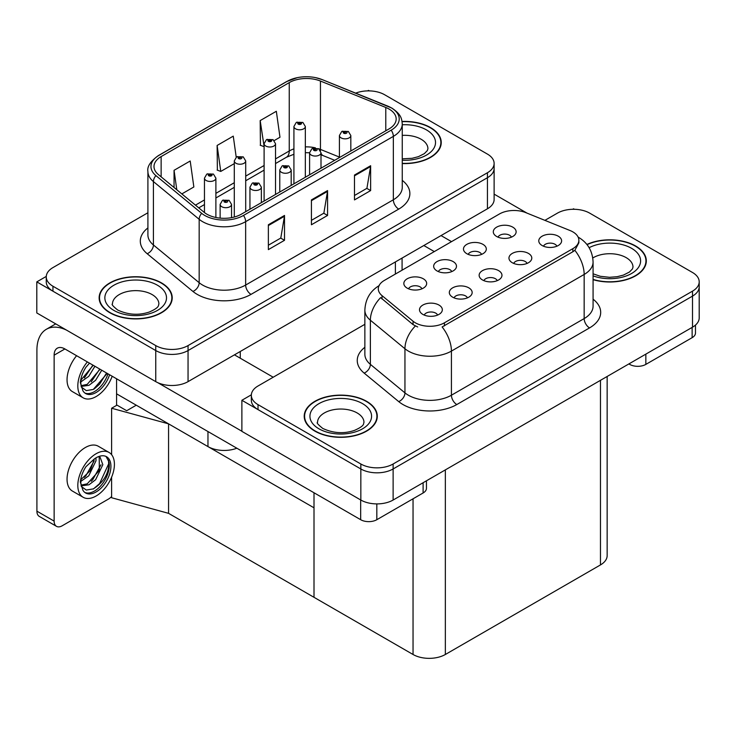 <?xml version="1.0" encoding="UTF-8"?>
<svg xmlns="http://www.w3.org/2000/svg" width="736" height="736" viewBox="0 0 736 736"><rect width="100%" height="100%" fill="white"/><g stroke="black" fill="none" stroke-linecap="round" stroke-linejoin="round"><path stroke-width="1.1" d="M236.836 448.215A22.834 13.184 180 0 1 207.966 446.586L116.573 393.824M494.123 163.42L494.123 199.465A22.834 13.184 0 0 1 487.434 208.794L188.048 381.634A22.834 13.184 0 0 1 155.756 381.634L36.8 312.956L36.8 281.879L155.756 350.557A22.834 13.184 0 0 0 188.048 350.557L487.434 177.716A22.834 13.184 0 0 0 494.123 168.388A22.834 13.184 0 0 1 487.434 177.716L188.048 350.557A22.834 13.184 0 0 1 155.756 350.557L52.946 291.208A22.834 13.184 0 0 1 46.258 281.879L46.258 276.911A22.834 13.184 0 0 0 52.946 286.23L155.756 345.589A22.834 13.184 0 0 0 188.048 345.589L487.434 172.739A22.834 13.184 0 0 0 494.123 163.42A22.834 13.184 0 0 0 487.434 154.1L384.624 94.742A22.834 13.184 0 0 0 355.709 93.132M369.343 90.887L368.478 90.39L367.614 90.887M46.276 276.414L36.8 281.879M111.614 454.692L111.614 408.241L117.006 405.131L126.693 410.725L136.27 405.196L126.693 410.725L116.573 404.883M168.562 513.342L168.562 423.844L314.005 507.812L314.005 597.31L168.562 513.342L111.614 497.738L111.614 477.149M111.614 408.241L168.562 423.844M497.242 280.637A6.854 3.956 0 0 0 495.402 278.714A6.854 3.956 0 0 0 488.649 277.711A6.854 3.956 0 0 0 483.874 280.637M498.631 270.636A11.417 6.596 0 0 0 483.994 269.9A11.417 6.596 0 0 0 480.212 278.088A11.417 6.596 0 0 0 482.485 279.956A11.417 6.596 0 0 0 500.894 278.088A11.417 6.596 0 0 0 498.631 270.636M451.757 271.593A6.854 3.956 0 0 0 449.917 269.67A6.854 3.956 0 0 0 443.164 268.668A6.854 3.956 0 0 0 438.389 271.593M453.146 261.593A11.417 6.596 0 0 0 438.518 260.857A11.417 6.596 0 0 0 434.737 269.045A11.417 6.596 0 0 0 437 270.912A11.417 6.596 0 0 0 455.409 269.045A11.417 6.596 0 0 0 453.146 261.593M467.415 297.859A6.854 3.956 0 0 0 465.584 295.927A6.854 3.956 0 0 0 458.832 294.924A6.854 3.956 0 0 0 454.057 297.859M468.814 287.85A11.417 6.596 0 0 0 454.176 287.114A11.417 6.596 0 0 0 450.395 295.311A11.417 6.596 0 0 0 452.658 297.169A11.417 6.596 0 0 0 471.077 295.311A11.417 6.596 0 0 0 468.814 287.85M437.598 315.072A6.854 3.956 0 0 0 435.758 313.14A6.854 3.956 0 0 0 429.014 312.138A6.854 3.956 0 0 0 424.23 315.072M438.987 305.063A11.417 6.596 0 0 0 424.359 304.327A11.417 6.596 0 0 0 420.578 312.524A11.417 6.596 0 0 0 422.841 314.392A11.417 6.596 0 0 0 441.26 312.524A11.417 6.596 0 0 0 438.987 305.063M527.059 263.424A6.854 3.956 0 0 0 525.219 261.492A6.854 3.956 0 0 0 518.466 260.489A6.854 3.956 0 0 0 513.691 263.424M528.448 253.414A11.417 6.596 0 0 0 513.82 252.678A11.417 6.596 0 0 0 510.039 260.875A11.417 6.596 0 0 0 512.302 262.743A11.417 6.596 0 0 0 530.711 260.875A11.417 6.596 0 0 0 528.448 253.414M556.876 246.21A6.854 3.956 0 0 0 555.036 244.278A6.854 3.956 0 0 0 548.292 243.276A6.854 3.956 0 0 0 543.508 246.21M558.265 236.201A11.417 6.596 0 0 0 543.637 235.465A11.417 6.596 0 0 0 539.856 243.662A11.417 6.596 0 0 0 542.119 245.52A11.417 6.596 0 0 0 560.538 243.662A11.417 6.596 0 0 0 558.265 236.201M511.391 237.167A6.854 3.956 0 0 0 509.56 235.235A6.854 3.956 0 0 0 502.808 234.232A6.854 3.956 0 0 0 498.033 237.167M512.79 227.157A11.417 6.596 0 0 0 498.152 226.421A11.417 6.596 0 0 0 494.371 234.618A11.417 6.596 0 0 0 496.634 236.477A11.417 6.596 0 0 0 515.053 234.618A11.417 6.596 0 0 0 512.79 227.157M481.574 254.38A6.854 3.956 0 0 0 479.734 252.448A6.854 3.956 0 0 0 472.99 251.454A6.854 3.956 0 0 0 468.206 254.38M482.963 244.37A11.417 6.596 0 0 0 468.335 243.634A11.417 6.596 0 0 0 464.554 251.832A11.417 6.596 0 0 0 466.817 253.699A11.417 6.596 0 0 0 485.236 251.832A11.417 6.596 0 0 0 482.963 244.37M421.94 288.816A6.854 3.956 0 0 0 420.1 286.884A6.854 3.956 0 0 0 413.347 285.881A6.854 3.956 0 0 0 408.572 288.816M423.329 278.806A11.417 6.596 0 0 0 408.692 278.07A11.417 6.596 0 0 0 404.91 286.267A11.417 6.596 0 0 0 407.183 288.126A11.417 6.596 0 0 0 425.592 286.267A11.417 6.596 0 0 0 423.329 278.806M572.856 231.877A20.553 11.868 0 0 0 570.115 230.552L525.789 212.63A20.553 11.868 0 0 0 499.468 213.964L384.321 280.434A20.553 11.868 0 0 0 378.304 288.825A20.553 11.868 0 0 0 382.021 295.633L413.062 321.227A20.553 11.868 0 0 0 444.424 322.81L572.856 248.658A20.553 11.868 0 0 0 578.873 240.267A20.553 11.868 0 0 0 572.856 231.877M574.42 209.291L573.556 208.794L572.691 209.291M251.353 394.809L241.877 400.283L360.833 468.961A22.834 13.184 0 0 0 393.125 468.961L692.512 296.111A22.834 13.184 0 0 0 699.2 286.792A22.834 13.184 0 0 1 692.512 296.111L393.125 468.961A22.834 13.184 0 0 1 360.833 468.961L258.023 409.602A22.834 13.184 0 0 1 251.335 400.283L251.335 395.315A22.834 13.184 0 0 0 258.023 404.634L360.833 463.993A22.834 13.184 0 0 0 393.125 463.993L692.512 291.143A22.834 13.184 0 0 0 699.2 281.824A22.834 13.184 0 0 0 692.512 272.495L589.702 213.146A22.834 13.184 0 0 0 557.41 213.146L544.907 220.358M241.877 400.283L241.877 431.36L360.833 500.038A22.834 13.184 0 0 0 393.125 500.038L692.512 327.189A22.834 13.184 0 0 0 699.2 317.869L699.2 281.824M607.154 376.473L607.154 555.606A22.834 13.184 180 0 1 600.466 564.926L445.344 654.488A22.834 13.184 180 0 1 413.043 654.488L314.005 597.31L314.005 492.77M402.261 163.558A36.542 21.096 0 0 0 441.241 142.508A36.542 21.096 0 0 0 430.542 127.586A36.542 21.096 0 0 0 402.058 121.468M161.515 282.909A36.542 21.096 0 0 0 121.698 278.337A36.542 21.096 0 0 0 99.139 297.822A36.542 21.096 0 0 0 109.839 312.745A36.542 21.096 0 0 0 149.666 317.317A36.542 21.096 0 0 0 172.215 297.822A36.542 21.096 0 0 0 161.515 282.909M99.516 299.764A36.542 21.096 0 0 0 99.397 300.306M389.04 109.038A24.362 14.067 180 0 1 396.17 118.984A24.362 14.067 180 0 1 389.04 128.92L241.344 214.194A24.362 14.067 180 0 1 204.157 212.318L158.406 174.598A24.362 14.067 180 0 1 153.999 166.529A24.362 14.067 180 0 1 161.138 156.584L289.248 82.616A24.362 14.067 180 0 1 320.445 81.043L385.784 107.456A24.362 14.067 180 0 1 389.04 109.038M391.193 107.796A27.407 15.824 0 0 0 387.532 106.021L322.193 79.608A27.407 15.824 0 0 0 315.606 77.648A27.407 15.824 0 0 0 297.335 77.648A27.407 15.824 0 0 0 287.095 81.374L158.985 155.342A27.407 15.824 0 0 0 155.912 175.6L201.664 213.33A27.407 15.824 0 0 0 243.496 215.436L391.193 130.171A27.407 15.824 0 0 0 391.193 107.796M268.364 224.765L268.364 249.624L284.51 240.304L284.51 215.446L268.364 224.765M268.364 245.217L280.793 238.032L284.446 216.264A6.09 3.514 -120 0 0 284.51 215.446M280.692 238.096L284.51 240.304M354.485 175.039L354.485 199.907L370.631 190.578L370.631 165.72L354.485 175.039M354.485 195.491L366.924 188.315L370.567 166.548A6.09 3.514 -120 0 0 370.631 165.72M366.813 188.379L370.631 190.578M311.42 199.907L311.42 224.765L327.566 215.446L327.566 190.578L311.42 199.907M311.42 220.349L323.858 213.173L327.502 191.406A6.09 3.514 -120 0 0 327.566 190.578M323.748 213.238L327.566 215.446M147.908 212.759L52.946 267.591A22.834 13.184 0 0 0 46.258 276.911M274.243 140.558L279.974 137.246L276.331 111.274L260.176 120.594L260.443 145.305M181.838 193.908L193.853 186.972L190.201 161L174.055 170.32L174.055 187.496M236.219 157.2L233.266 136.132L217.12 145.461L217.378 170.172M217.12 145.461L220.763 171.433L234.287 163.631M220.763 171.433L217.12 170.071M260.176 120.594L264.104 146.409M263.828 146.574L260.176 145.213M174.055 170.32L176.787 189.741M171.966 300.306A36.542 21.096 0 0 0 171.838 299.764M440.984 144.992A36.542 21.096 0 0 0 440.864 144.44M593.078 279.671A36.542 21.096 0 0 0 646.318 260.903A36.542 21.096 0 0 0 635.619 245.99A36.542 21.096 0 0 0 586.896 244.462M366.592 401.313A36.542 21.096 0 0 0 326.775 396.732A36.542 21.096 0 0 0 304.216 416.226A36.542 21.096 0 0 0 314.916 431.14A36.542 21.096 0 0 0 354.743 435.712A36.542 21.096 0 0 0 377.292 416.226A36.542 21.096 0 0 0 366.592 401.313M304.603 418.158A36.542 21.096 0 0 0 304.474 418.71M578.873 240.267L578.873 242.788L574.853 250.314L572.856 251.758L442.115 326.95A26.643 15.382 60 0 1 451.426 351.09A30.452 17.581 180 0 1 408.36 351.09A30.452 17.581 180 0 1 404.947 348.744L370.374 320.224A30.452 17.581 180 0 1 364.863 310.141L364.863 354.274A30.452 17.581 0 0 0 370.374 364.357L404.947 392.868A30.452 17.581 0 0 0 408.36 395.214A30.452 17.581 0 0 0 451.426 395.214L584.163 318.587A30.452 17.581 0 0 0 593.078 306.158L593.078 262.025A30.452 17.581 180 0 1 584.163 274.454A26.643 15.382 -120 0 0 574.853 250.314M417.671 326.95L413.062 324.613L380.641 297.62A26.643 17.82 129.5 0 0 370.374 320.224L370.374 364.357A7.608 5.088 -50.5 0 1 364.136 373.097A38.06 21.979 180 0 1 364.863 347.3M364.863 324.309L258.023 385.986A22.834 13.184 0 0 0 251.335 395.315M377.044 418.71A36.542 21.096 0 0 0 376.915 418.158M646.061 263.396A36.542 21.096 0 0 0 645.941 262.844M215.887 217.488L215.887 178.149A5.713 3.294 180 0 1 212.364 181.194A5.713 3.294 180 0 1 206.135 180.476A5.713 3.294 180 0 1 204.461 178.149L206.742 174.184A3.809 2.291 57.8 0 1 208.776 174.294A1.904 1.095 0 0 0 208.831 175.812A1.904 1.095 0 0 0 211.517 175.812A1.904 1.095 0 0 0 211.517 174.257A1.904 1.095 0 0 0 208.886 174.23L210.938 175.039L209.64 175.352L208.776 174.294M209.659 175.361L209.659 174.717M208.886 174.23A3.809 2.098 -117.9 0 0 207.11 173.972A3.809 2.098 -117.9 0 0 206.945 174.082M209.64 175.352L209.613 174.745M231.546 217.644L231.546 204.406A5.713 3.294 180 0 1 228.022 207.451A5.713 3.294 180 0 1 221.803 206.733A5.713 3.294 180 0 1 220.128 204.406L222.41 200.44A3.809 2.291 57.8 0 1 224.434 200.551A1.904 1.095 0 0 0 224.489 202.078A1.904 1.095 0 0 0 227.185 202.078A1.904 1.095 0 0 0 227.185 200.523A1.904 1.095 0 0 0 224.554 200.486L226.375 200.983L225.299 201.609L225.326 200.974M224.554 200.486A3.809 2.098 -117.9 0 0 222.769 200.229A3.809 2.098 -117.9 0 0 222.603 200.339M225.28 201.59L224.434 200.551M225.299 201.609L225.28 201.002M245.704 211.674L245.704 160.926A5.713 3.294 180 0 1 242.181 163.972A5.713 3.294 180 0 1 235.962 163.263A5.713 3.294 180 0 1 234.287 160.926L236.56 156.97A3.809 2.291 57.8 0 1 238.593 157.081A1.904 1.095 0 0 0 238.648 158.599A1.904 1.095 0 0 0 241.344 158.599A1.904 1.095 0 0 0 241.344 157.044A1.904 1.095 0 0 0 238.712 157.007L240.534 157.513L239.458 158.13L239.476 157.495M238.712 157.007A3.809 2.098 -117.9 0 0 236.928 156.759A3.809 2.098 -117.9 0 0 236.762 156.86M239.43 158.12L238.593 157.081M239.458 158.13L239.43 157.522M275.522 194.46L275.522 143.713A5.713 3.294 180 0 1 271.998 146.758A5.713 3.294 180 0 1 265.779 146.041A5.713 3.294 180 0 1 264.104 143.713L266.386 139.748A3.809 2.291 57.8 0 1 268.41 139.858A1.904 1.095 0 0 0 268.465 141.386A1.904 1.095 0 0 0 271.161 141.386A1.904 1.095 0 0 0 271.161 139.831A1.904 1.095 0 0 0 268.53 139.794L270.572 140.604L269.275 140.916L268.41 139.858M269.302 140.926L269.302 140.282M268.53 139.794A3.809 2.098 -117.9 0 0 266.745 139.536A3.809 2.098 -117.9 0 0 266.579 139.647M269.256 140.898L269.256 140.309M305.339 177.247L305.339 126.5A5.713 3.294 180 0 1 301.815 129.545A5.713 3.294 180 0 1 295.596 128.828A5.713 3.294 180 0 1 293.922 126.5L296.203 122.535A3.809 2.291 57.8 0 1 298.227 122.645A1.904 1.095 0 0 0 298.292 124.163A1.904 1.095 0 0 0 300.978 124.163A1.904 1.095 0 0 0 300.978 122.608A1.904 1.095 0 0 0 298.347 122.581L300.398 123.39L299.092 123.703L298.227 122.645M299.12 123.712L299.12 123.068M298.347 122.581A3.809 2.098 -117.9 0 0 296.571 122.323A3.809 2.098 -117.9 0 0 296.396 122.434M299.092 123.703L299.074 123.096M261.363 202.639L261.363 187.192A5.713 3.294 180 0 1 257.839 190.238A5.713 3.294 180 0 1 251.62 189.52A5.713 3.294 180 0 1 249.946 187.192L252.227 183.227A3.809 2.291 57.8 0 1 254.251 183.338A1.904 1.095 0 0 0 254.316 184.856A1.904 1.095 0 0 0 257.002 184.856A1.904 1.095 0 0 0 257.002 183.301A1.904 1.095 0 0 0 254.371 183.273L256.422 184.083L255.116 184.396L254.251 183.338M255.144 184.405L255.144 183.761M254.371 183.273A3.809 2.098 -117.9 0 0 252.595 183.016A3.809 2.098 -117.9 0 0 252.42 183.126M255.098 184.377L255.098 183.788M291.189 185.417L291.189 169.97A5.713 3.294 180 0 1 287.666 173.015A5.713 3.294 180 0 1 281.437 172.307A5.713 3.294 180 0 1 279.772 169.97L282.044 166.014A3.809 2.291 57.8 0 1 284.078 166.124A1.904 1.095 0 0 0 284.133 167.642A1.904 1.095 0 0 0 286.819 167.642A1.904 1.095 0 0 0 286.819 166.088A1.904 1.095 0 0 0 284.188 166.051L286.24 166.86L284.942 167.173L284.078 166.124M284.961 167.192L284.961 166.538M284.188 166.051A3.809 2.098 -117.9 0 0 282.412 165.802A3.809 2.098 -117.9 0 0 282.247 165.904M284.942 167.173L284.915 166.566M321.006 168.204L321.006 152.757A5.713 3.294 180 0 1 317.483 155.802A5.713 3.294 180 0 1 311.264 155.084A5.713 3.294 180 0 1 309.589 152.757L311.862 148.792A3.809 2.291 57.8 0 1 313.895 148.902A1.904 1.095 0 0 0 313.95 150.429A1.904 1.095 0 0 0 316.646 150.429A1.904 1.095 0 0 0 316.646 148.874A1.904 1.095 0 0 0 314.014 148.838L315.836 149.334L314.76 149.96L314.787 149.325M314.014 148.838A3.809 2.098 -117.9 0 0 312.23 148.58A3.809 2.098 -117.9 0 0 312.064 148.69M314.732 149.942L313.895 148.902M314.76 149.96L314.732 149.353M350.824 150.99L350.824 135.544A5.713 3.294 180 0 1 347.3 138.589A5.713 3.294 180 0 1 341.081 137.871A5.713 3.294 180 0 1 339.406 135.544L341.688 131.578A3.809 2.291 57.8 0 1 343.712 131.689A1.904 1.095 0 0 0 343.767 133.207A1.904 1.095 0 0 0 346.463 133.207A1.904 1.095 0 0 0 346.463 131.652A1.904 1.095 0 0 0 343.832 131.624L345.653 132.121L344.577 132.747L344.604 132.112M343.832 131.624A3.809 2.098 -117.9 0 0 342.047 131.367A3.809 2.098 -117.9 0 0 341.881 131.477M344.558 132.728L343.712 131.689M344.577 132.747L344.558 132.14M645.84 354.136L645.84 364.394L692.134 337.668L692.134 327.41M527.05 213.146L494.123 194.129M451.527 241.638L441.039 235.575M695.483 325.082L695.483 333.003A11.417 6.596 180 0 1 692.134 337.668M645.84 364.394A11.417 6.596 180 0 1 629.694 364.394L629.694 363.455M423.807 245.52L434.304 251.583M628.884 363.924L629.694 364.394M376.823 503.902L376.823 519.708L423.108 492.982L423.108 482.733M273.203 377.228L234.453 354.853M241.877 431.232L157.725 382.646M54.133 521.116A11.417 6.596 120 0 0 56.497 526.341L39.275 516.396A11.417 6.596 -60 0 1 36.91 511.17L54.133 521.116L54.133 355.166A15.226 8.786 60 0 1 57.288 348.192A15.226 8.786 60 0 1 64.897 348.947L360.677 519.708L360.677 499.946M66.571 330.142A45.669 26.367 -120 0 0 46.368 329.277A45.669 26.367 -120 0 0 36.91 350.189L36.91 511.17M56.497 526.341A11.417 6.596 120 0 0 62.21 525.771L108.496 499.045A11.417 6.596 120 0 0 111.614 496.524M116.573 405.38L116.573 378.782M426.457 480.801L426.457 488.327A11.417 6.596 180 0 1 423.108 492.982M376.823 519.708A11.417 6.596 180 0 1 360.677 519.708M109.057 452.456L98.293 446.237A25.88 14.941 120 0 0 85.348 447.525A25.88 14.941 120 0 0 68.439 470.332A25.88 14.941 120 0 0 72.413 491.068L83.177 497.288A25.88 14.941 120 0 0 96.112 496A25.88 14.941 120 0 0 113.022 473.193A25.88 14.941 120 0 0 109.057 452.456A25.88 14.941 120 0 0 96.112 453.735A25.88 14.941 120 0 0 79.212 476.542A25.88 14.941 120 0 0 83.177 497.288M106.058 456.467L108.956 461.914C109.048 473.193 103.822 482.19 93.279 488.906L86.296 490.047L81.31 486.478M96.112 491.961A20.93 12.089 120 0 0 109.793 473.515A20.93 12.089 120 0 0 106.582 456.743A20.93 12.089 120 0 0 96.112 457.774A20.93 12.089 120 0 0 94.41 458.878L85.946 466.679C82.717 471.739 80.85 476.864 80.334 482.043L82.91 490.222A20.93 12.089 120 0 0 85.652 493A20.93 12.089 120 0 0 96.112 491.961M84.87 492.476A20.93 12.089 120 0 0 94.502 491.032A20.93 12.089 120 0 0 108.956 461.914M95.928 457.893L96.002 460.754L88.78 475.778L80.776 481.418M94.328 458.924L90.28 470.635L80.877 479.624M98.247 456.725L100.142 457.323L102.838 464.701L95.616 479.725L88.964 484.785L81.162 485.852M99.222 456.927L99.342 470.451L87.253 483.8L81.034 485.144M82.91 490.222L80.804 483.12L81.19 477.25M108.486 459.917L108.67 463.8L99.599 483.589L93.334 489.017M101.016 464.775L92.764 479.642L91.209 481.27M94.18 460.828L85.928 475.695L84.373 477.324M76.599 355.7A25.88 14.941 120 0 0 72.413 391.626L83.177 397.836A25.88 14.941 120 0 0 96.112 396.557A25.88 14.941 120 0 0 112.185 376.252M87.363 361.919A25.88 14.941 120 0 0 83.177 397.836M81.19 377.807L80.804 383.677L82.91 390.779A20.93 12.089 120 0 0 85.652 393.548A20.93 12.089 120 0 0 96.112 392.518A20.93 12.089 120 0 0 109.581 374.744M84.87 393.033A20.93 12.089 120 0 0 94.502 391.58A20.93 12.089 120 0 0 107.971 373.814M107.217 373.382L93.279 389.464L86.296 390.604L81.31 387.035M94.916 366.28L88.78 376.326L80.776 381.966M93.205 365.286L80.877 380.181M101.752 370.226L95.616 380.273L88.964 385.342L81.162 386.409M100.041 369.233L87.253 384.358L81.034 385.701M82.91 390.779L80.334 382.6C80.85 377.412 82.717 372.287 85.946 367.227L89.507 363.152M106.582 373.014L99.599 384.146L94.144 389.031M99.746 369.067L91.209 381.828M92.911 365.12L84.373 377.881M402.095 121.688A36.156 20.875 180 0 1 430.266 127.742A36.156 20.875 180 0 1 440.864 142.508A36.156 20.875 180 0 1 402.261 163.337M366.326 401.46A36.156 20.875 180 0 1 376.915 416.226A36.156 20.875 180 0 1 354.596 435.51A36.156 20.875 180 0 1 315.192 430.983A36.156 20.875 180 0 1 304.603 416.226A36.156 20.875 180 0 1 326.922 396.943A36.156 20.875 180 0 1 366.326 401.46M161.248 283.066A36.156 20.875 180 0 1 171.838 297.822A36.156 20.875 180 0 1 149.518 317.115A36.156 20.875 180 0 1 110.115 312.588A36.156 20.875 180 0 1 99.516 297.822A36.156 20.875 180 0 1 121.845 278.539A36.156 20.875 180 0 1 161.248 283.066M587.052 244.665A36.156 20.875 180 0 1 635.352 246.146A36.156 20.875 180 0 1 645.941 260.903A36.156 20.875 180 0 1 593.078 279.422M207.966 446.586L207.966 431.544M155.756 381.634L155.756 345.589M487.434 208.794L487.434 172.739M188.048 381.634L188.048 345.589M395.388 274.05L395.388 261.933M240.267 358.202L240.267 351.495M692.512 327.189L692.512 291.143M393.125 500.038L393.125 463.993M360.833 500.038L360.833 463.993M600.466 564.926L600.466 380.337M445.344 654.488L445.344 469.899M413.043 654.488L413.043 498.796M382.021 295.633L382.021 299.018M413.062 321.227L413.062 324.613M444.424 322.81L444.424 325.91M572.856 248.658L572.856 251.758M402.261 180.375A38.06 21.979 180 0 1 398.728 209.098L251.031 294.372A7.608 4.398 60 0 1 245.649 285.053L393.346 199.778A30.452 17.581 0 0 0 402.261 187.349L402.261 123.952A30.452 17.581 180 0 1 393.346 136.381A7.608 4.398 -120 0 0 391.193 130.171M251.031 294.372A38.06 21.979 180 0 1 197.202 294.372A38.06 21.979 180 0 1 192.933 291.438L147.182 253.718A38.06 21.979 180 0 1 147.908 227.93M202.584 285.053A30.452 17.581 0 0 0 245.649 285.053L245.649 221.656A30.452 17.581 180 0 1 199.171 219.31L153.419 181.58A30.452 17.581 180 0 1 147.908 171.497L147.908 234.894A30.452 17.581 0 0 0 153.419 244.978L199.171 282.707A30.452 17.581 0 0 0 202.584 285.053M388.01 106.214A7.608 3.56 112 0 0 387.762 106.094A7.608 3.56 112 0 0 387.532 106.021M297.335 77.648L286.516 81.622A7.608 4.398 60 0 1 287.095 81.374M158.985 155.342A7.608 4.398 -120 0 0 158.406 155.581C150.466 161.322 146.97 166.63 147.908 171.497M155.912 175.6A7.608 5.088 129.5 0 0 153.419 181.58L153.419 244.978A7.608 5.088 -50.5 0 1 147.182 253.718M201.664 213.33A7.608 5.088 129.5 0 0 199.171 219.31L199.171 282.707A7.608 5.088 -50.5 0 1 192.933 291.438M243.496 215.436A7.608 4.398 60 0 1 245.649 221.656L393.346 136.381L393.346 199.778A7.608 4.398 60 0 0 398.728 209.098M52.946 286.23L52.946 291.208M161.138 156.584L161.138 176.842M385.784 107.456L385.784 130.806M320.445 81.043L320.445 149.408A24.362 14.067 0 0 0 318.679 148.764M339.406 157.081L320.445 149.408A13.699 6.412 -68 0 0 320.5 150.687M315.422 147.853A24.362 14.067 0 0 0 305.339 146.887M293.922 148.874A24.362 14.067 0 0 0 289.248 150.99L275.522 158.912M289.248 82.616L289.248 150.99A13.699 7.912 60 0 1 286.405 157.265L275.522 163.548M264.104 165.508L245.704 176.125M234.287 182.721L215.887 193.347M204.461 199.934L195.454 205.142M334.696 160.301L323.168 155.636A13.699 6.412 -68 0 1 321.006 153.106M311.42 200.689L327.502 191.406M354.485 175.83L370.567 166.548M268.364 225.556L284.446 216.264M456.808 404.542A7.608 4.398 60 0 1 451.426 395.214L451.426 351.09L584.163 274.454L584.163 318.587A7.608 4.398 60 0 0 589.545 327.906L456.808 404.542A38.06 21.979 180 0 1 402.978 404.542A38.06 21.979 180 0 1 398.719 401.608L364.136 373.097M415.334 326.02A26.643 17.82 129.5 0 0 404.947 348.744L404.947 392.868A7.608 5.088 -50.5 0 1 398.719 401.608M593.078 299.184A38.06 21.979 180 0 1 589.545 327.906M258.023 404.634L258.023 409.602M64.897 348.947L54.133 355.166M402.261 158.847L412.142 158.286L418.361 156.685L424.378 153.622L427.377 150.512L427.92 148.718A23.221 13.404 0 0 0 421.121 139.242A23.221 13.404 0 0 0 402.261 135.387M402.261 124.761A30.829 17.802 180 0 1 426.503 129.922A30.829 17.802 180 0 1 432.694 149.96A30.829 17.802 180 0 1 402.261 160.246M363.97 422.436A23.221 13.404 0 0 0 357.172 412.96A23.221 13.404 0 0 0 331.872 410.053A23.221 13.404 0 0 0 317.538 422.436C316.342 422.63 318.081 424.626 322.764 428.435C333.325 433.302 343.878 433.955 354.412 430.413C365.47 425.564 363.161 423.577 363.97 422.436M362.554 403.641A30.829 17.802 180 0 1 362.554 428.812A30.829 17.802 180 0 1 318.955 428.812A30.829 17.802 180 0 1 318.955 403.641A30.829 17.802 180 0 1 362.554 403.641M158.893 304.042A23.221 13.404 0 0 0 152.094 294.566A23.221 13.404 0 0 0 126.794 291.658A23.221 13.404 0 0 0 112.461 304.042C111.265 304.226 113.004 306.222 117.686 310.031C128.248 314.898 138.8 315.56 149.334 312.009C160.384 307.16 158.084 305.182 158.893 304.042M157.476 285.237A30.829 17.802 180 0 1 157.476 310.408A30.829 17.802 180 0 1 113.878 310.408A30.829 17.802 180 0 1 113.878 285.237A30.829 17.802 180 0 1 157.476 285.237M593.078 273.801L600.291 276.285L609.472 277.306L617.219 276.69L623.438 275.089L629.455 272.026L632.454 268.916L632.997 267.122A23.221 13.404 0 0 0 626.198 257.646A23.221 13.404 0 0 0 592.784 257.986M589.131 247.692A30.829 17.802 180 0 1 631.58 248.317A30.829 17.802 180 0 1 633.77 272.081A30.829 17.802 180 0 1 593.078 275.862M402.077 270.186L402.077 258.069M402.261 123.952C401.755 118.717 401.332 114.411 391.773 108.036L322.423 79.681L315.606 77.648M286.516 81.622L158.406 155.581M323.168 155.636L321.006 154.845M309.589 174.791L309.589 152.757L305.339 152.674M293.922 154.256L286.405 157.265M264.104 170.136L245.704 180.762M234.287 187.358L215.887 197.975M204.461 204.571L198.757 207.865M593.078 262.025C592.563 251.077 587.751 242.871 578.643 237.397L578.137 237.112M379.298 285.522C370.19 290.987 365.378 299.193 364.863 310.141M215.887 178.149L213.422 174.073L207.11 173.972M204.461 212.566L204.461 178.149M231.546 204.406L229.089 200.33L222.769 200.229M220.128 218.123L220.128 204.406M245.704 160.926L243.239 156.86L236.928 156.759M234.287 217.028L234.287 160.926M275.522 143.713L273.065 139.638L266.745 139.536M264.104 201.057L264.104 143.713M305.339 126.5L302.882 122.424L296.571 122.323M293.922 183.834L293.922 126.5M261.363 187.192L258.906 183.117L252.595 183.016M249.946 209.226L249.946 187.192M291.189 169.97L288.724 165.904L282.412 165.802M279.772 192.013L279.772 169.97M321.006 152.757L318.55 148.681L312.23 148.58M350.824 135.544L348.367 131.468L342.047 131.367M339.406 157.578L339.406 135.544M46.368 329.277L55.715 323.886M440.864 142.508L440.864 145.544M376.915 416.226L376.915 419.262M304.603 416.226L304.603 419.262M171.838 297.822L171.838 300.858M99.516 297.822L99.516 300.858M645.941 260.903L645.941 263.939"/></g></svg>
